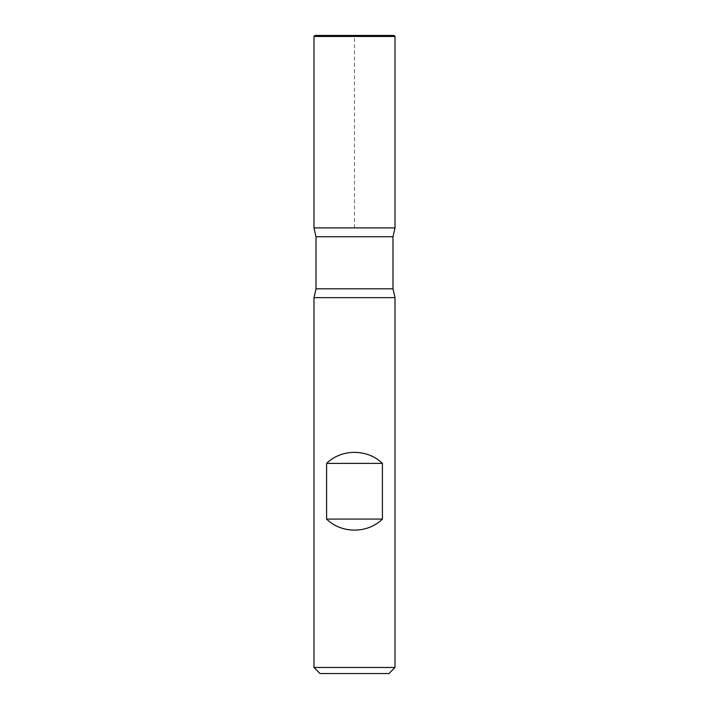 <?xml version="1.0" encoding="UTF-8"?>
<svg xmlns="http://www.w3.org/2000/svg" width="709" height="709" viewBox="0 0 709 709"><rect width="100%" height="100%" fill="white"/><g stroke="black" fill="none" stroke-linecap="round" stroke-linejoin="round"><path stroke-width="0.53" stroke-dasharray="3.54 2.66" d="M313.99 297.647L395.01 297.647M395.01 667.47L313.99 667.47M395.01 227.89L313.99 227.89L395.01 227.89M320.06 673.55L388.94 673.55M354.5 227.89L354.5 35.45L315 35.45L313.99 36.46L395.01 36.46M315 35.45L394 35.45M316.01 236.726L392.99 236.726M392.99 288.82L316.01 288.82"/><path stroke-width="1.06" d="M395.01 297.647L313.99 297.647L313.99 667.47L395.01 667.47L395.01 297.647L392.99 288.82L392.99 236.726L316.01 236.726L316.01 288.82L392.99 288.82M326.592 519.085C341.472 533.78 367.528 533.78 382.408 519.085L382.408 463.385C367.528 448.7 341.472 448.7 326.592 463.385L326.592 519.085L382.408 519.085M395.01 36.46L313.99 36.46L315 35.45L394 35.45L395.01 36.46L395.01 227.89L313.99 227.89L395.01 227.89L392.99 236.726M395.01 667.47L388.94 673.55L320.06 673.55L313.99 667.47M326.592 463.385L382.408 463.385M316.01 236.726L313.99 227.89L313.99 36.46L313.99 227.89L354.5 227.89M316.01 288.82L313.99 297.647"/></g></svg>
